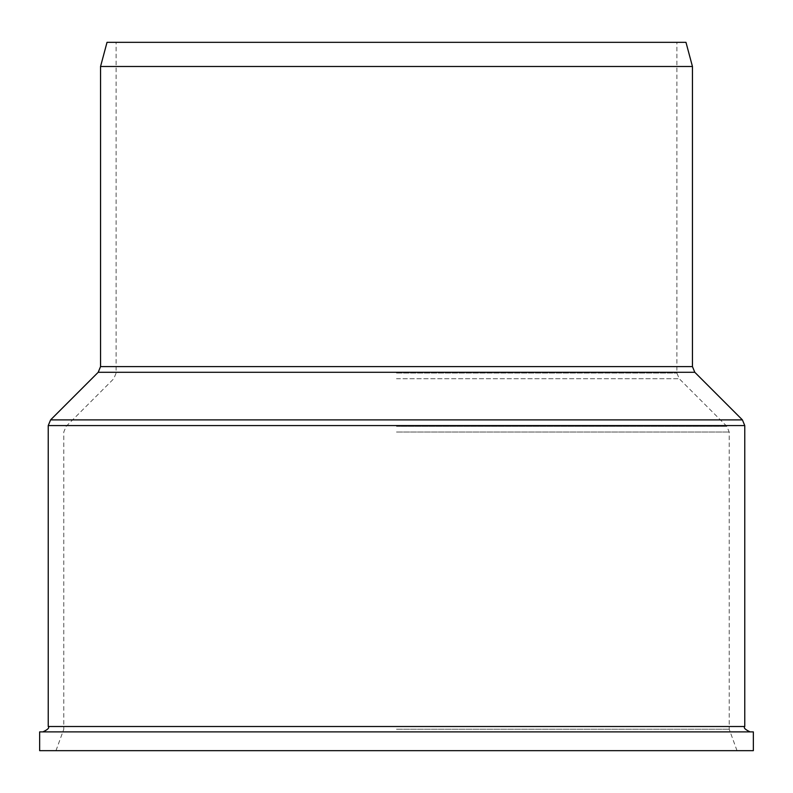 <?xml version="1.0" encoding="UTF-8"?>
<svg xmlns="http://www.w3.org/2000/svg" width="793" height="793" viewBox="0 0 793 793"><rect width="100%" height="100%" fill="white"/><g stroke="black" fill="none" stroke-linecap="round" stroke-linejoin="round"><path stroke-width="0.59" stroke-dasharray="3.96 2.97" d="M753.35 731.889L39.65 731.889M753.35 750.664L39.65 750.664M396.5 731.889L750.128 731.889L396.5 731.889M692.448 66.483L100.552 66.483M685.975 42.336L107.025 42.336M396.5 42.336L676.885 42.336L396.5 42.336M396.5 729.203L729.203 729.203L396.5 729.203M396.5 750.664L737.014 750.664L396.5 750.664M744.766 726.517L48.234 726.517M744.766 425.583L48.234 425.583M742.407 419.894L50.593 419.894M694.797 372.284L98.203 372.284M692.448 366.594L100.552 366.594M396.5 373.047L676.885 373.047L396.5 373.047M396.5 378.737L679.244 378.737L396.5 378.737M396.5 426.337L726.844 426.337L396.5 426.337M396.5 432.026L729.203 432.026L396.5 432.026M737.014 750.664L729.203 729.203L729.203 432.026L726.844 426.337L679.244 378.737L676.885 373.047L676.885 42.336M55.986 750.664L63.797 729.203L63.797 432.026L66.156 426.337L113.756 378.737L116.115 373.047L116.115 42.336"/><path stroke-width="1.19" d="M396.5 731.889L753.35 731.889L753.35 750.664L39.65 750.664L39.65 731.889L396.5 731.889M692.448 366.594L100.552 366.594L100.552 66.483L692.448 66.483L692.448 366.594L694.797 372.284L742.407 419.894L744.766 425.583L48.234 425.583L48.234 726.517L744.766 726.517C743.378 727.776 745.162 729.57 750.128 731.889M100.552 66.483L107.025 42.336L685.975 42.336L692.448 66.483M100.552 366.594L98.203 372.284L50.593 419.894L742.407 419.894M98.203 372.284L694.797 372.284M48.234 726.517C49.622 727.776 47.838 729.57 42.872 731.889M744.766 726.517L744.766 425.583M50.593 419.894L48.234 425.583"/></g></svg>
